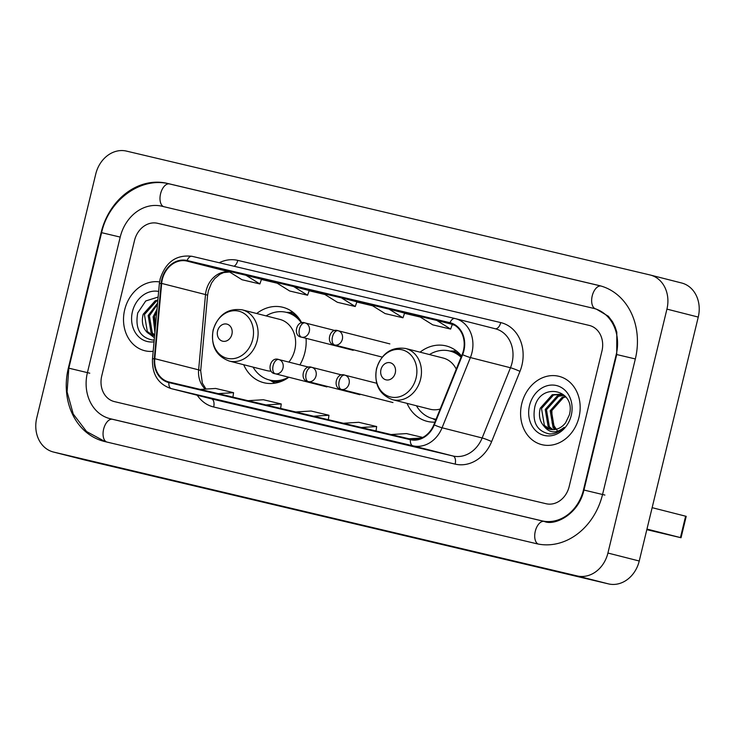 <?xml version="1.0" encoding="UTF-8"?>
<svg xmlns="http://www.w3.org/2000/svg" width="735" height="735" viewBox="0 0 735 735"><rect width="100%" height="100%" fill="white"/><g stroke="black" fill="none" stroke-linecap="round" stroke-linejoin="round"><path stroke-width="1.1" d="M407.043 403.368A38.891 32.469 -75.7 0 0 427.063 421.33A38.891 32.469 -75.7 0 0 434.881 422.147M243.689 364.725A38.891 32.469 -75.7 0 0 263.709 382.687A38.891 32.469 -75.7 0 0 288.855 377.239M299.88 364.9A38.891 32.469 -75.7 0 0 304.887 352.469A38.891 32.469 -75.7 0 0 306.063 338.311M461.552 356.034A38.891 32.469 -75.7 0 0 446.237 345.946A38.891 32.469 -75.7 0 0 420.071 352.157M301.763 322.885A38.891 32.469 -75.7 0 0 282.874 307.294A38.891 32.469 -75.7 0 0 256.708 313.514M124.684 309.784A35.225 29.409 -75.7 0 0 144.62 350.687A35.225 29.409 -75.7 0 0 153.174 351.33A35.225 29.409 -75.7 0 1 144.62 350.687A35.225 29.409 -75.7 0 1 124.684 309.784A35.225 29.409 -75.7 0 1 159.569 281.928A35.225 29.409 -75.7 0 0 124.684 309.784M521.758 403.717A35.225 29.409 -75.7 0 0 541.695 444.62A35.225 29.409 -75.7 0 0 578.996 417.26A35.225 29.409 -75.7 0 0 559.059 376.348A35.225 29.409 -75.7 0 0 521.758 403.717A35.225 29.409 -75.7 0 0 541.695 444.62A35.225 29.409 -75.7 0 0 578.996 417.26A35.225 29.409 -75.7 0 0 559.059 376.348A35.225 29.409 -75.7 0 0 521.758 403.717M162.334 279.383A23.483 19.606 104.3 0 1 186.938 261.072L449.866 323.271A23.483 19.606 104.3 0 1 450.132 323.336A23.483 19.606 104.3 0 1 462.168 354.509L433.852 424.72A23.483 19.606 104.3 0 1 410.498 439.135L169.013 382.007A23.483 19.606 104.3 0 1 168.747 381.943A23.483 19.606 104.3 0 1 154.791 358.698L161.663 283.416A23.483 19.606 104.3 0 1 162.334 279.383M161.856 279.272A24.071 20.093 -75.7 0 0 161.167 283.407L154.295 358.689A24.071 20.093 -75.7 0 0 168.875 382.577L410.36 439.705A24.071 20.093 -75.7 0 0 434.293 424.931L462.618 354.711A24.071 20.093 -75.7 0 0 450.004 322.702L187.076 260.502A24.071 20.093 -75.7 0 0 161.856 279.272M601.947 351.045A22.013 18.375 -75.7 0 0 589.488 325.486A22.013 18.375 -75.7 0 0 589.24 325.421L157.584 223.302A22.013 18.375 -75.7 0 0 134.514 240.474L101.733 375.989A22.013 18.375 -75.7 0 0 114.191 401.549A22.013 18.375 -75.7 0 0 114.439 401.613L546.096 503.732A22.013 18.375 -75.7 0 0 569.166 486.561L601.947 351.045A22.013 18.375 -75.7 0 0 589.488 325.486A22.013 18.375 -75.7 0 0 589.24 325.421L157.584 223.302A22.013 18.375 -75.7 0 0 134.514 240.474L101.733 375.989A22.013 18.375 -75.7 0 0 114.191 401.549A22.013 18.375 -75.7 0 0 114.439 401.613L546.096 503.732A22.013 18.375 -75.7 0 0 569.166 486.561L601.947 351.045M406.767 444.537L388.907 440.311A5.871 3.234 -76.7 0 1 388.879 440.302M263.672 410.681L245.793 406.455A5.871 3.234 -76.7 0 1 245.793 406.455L263.672 410.681L245.821 406.455A5.871 3.234 -76.7 0 0 245.848 406.464M215.98 399.399L198.119 395.173A5.871 3.234 -76.7 0 1 198.092 395.164M359.066 433.246L341.187 429.019L359.066 433.246M311.374 421.963L293.486 417.737A5.871 3.234 -76.7 0 1 293.486 417.737L311.374 421.963M436.792 320.432L418.904 316.197L432.768 324.852L450.656 329.087L452.291 324.374L436.792 320.432L450.656 329.087M293.697 286.577L275.818 282.35L289.682 291.005L307.57 295.231L309.205 290.518L293.697 286.577L307.57 295.231M246.004 275.294L228.116 271.068L241.99 279.723L259.868 283.949L261.504 279.236L246.004 275.294L259.868 283.949M389.091 309.15L371.212 304.915L385.076 313.569L402.964 317.805L404.599 313.092L389.091 309.15L402.964 317.805M341.398 297.859L323.51 293.632L337.374 302.287L355.262 306.513L356.898 301.809L341.398 297.859L355.262 306.513M293.541 417.746A5.871 3.234 -76.7 0 1 293.513 417.737L311.392 421.973M359.084 433.255L341.215 429.029A5.871 3.234 -76.7 0 1 341.215 429.029A5.871 3.234 -76.7 0 1 341.187 429.019M313.588 416.212L328.958 415.257L311.07 411.021L295.7 411.977M328.958 415.257L328.334 419.694M265.895 404.921L281.266 403.974L263.378 399.739L248.007 400.694M281.266 403.974L280.632 408.412M218.194 393.638L233.565 392.683L215.677 388.457L200.306 389.412M233.565 392.683L232.94 397.13M361.289 427.494L376.66 426.539L358.772 422.303L343.401 423.259M376.66 426.539L376.026 430.976M422.744 437.435L406.464 433.586L391.094 434.541M408.982 438.777L421.596 437.996M583.471 489.951L616.252 354.435A39.626 33.084 -75.7 0 0 593.825 308.415A39.626 33.084 -75.7 0 0 593.375 308.305L161.718 206.186A39.626 33.084 -75.7 0 0 120.209 237.083L87.428 372.599A39.626 33.084 -75.7 0 0 109.855 418.619A39.626 33.084 -75.7 0 0 110.305 418.729L541.961 520.849A39.626 33.084 -75.7 0 0 583.471 489.951L583.939 490.07C578.583 514.721 554.3 526.122 544.249 521.427A11.742 6.459 -76.7 0 1 544.304 521.446M666.93 309.113A29.354 24.503 -75.7 0 0 650.319 275.028A29.354 24.503 -75.7 0 0 649.988 274.945L126.512 151.107A29.354 24.503 -75.7 0 0 95.761 173.993L36.75 417.921A29.354 24.503 -75.7 0 0 53.361 452.007A29.354 24.503 -75.7 0 0 53.701 452.089L577.168 575.928A29.354 24.503 -75.7 0 0 607.918 553.042L666.93 309.113L698.25 317.079A29.354 24.503 -75.7 0 0 681.639 282.993L650.319 275.028M53.361 452.007L84.681 459.972A29.354 24.503 -75.7 0 0 85.012 460.055L608.488 583.893A29.354 24.503 -75.7 0 0 639.239 561.007L698.25 317.079M635.334 358.946A63.109 52.69 -75.7 0 0 599.613 285.658A63.109 52.69 -75.7 0 0 598.896 285.483L167.24 183.364A63.109 52.69 -75.7 0 0 101.127 232.572L68.346 368.088A63.109 52.69 -75.7 0 0 104.067 441.377A63.109 52.69 -75.7 0 0 104.783 441.551L536.44 543.67A63.109 52.69 -75.7 0 0 602.553 494.462L635.334 358.946L616.252 354.435M155.177 329.418L154.8 317.235M154.92 332.284L153.128 316.767L157.024 309.224M155.067 330.594L154.368 317.088L156.803 311.603M154.626 335.445L151.042 332.496L148.158 315.508L157.566 303.233M154.662 335.004L152.283 332.817L149.398 315.82L157.465 304.391M154.414 337.733L146.669 331.898A18.347 15.316 -75.7 0 0 152.696 335.325A18.347 15.316 -75.7 0 0 154.607 335.656M146.669 331.898C142.581 327.296 141.414 321.415 143.187 314.24L155.204 300.771L157.86 300.073M153.156 335.436L147.312 331.549L144.427 314.562L156.445 301.093L157.804 300.67M158.135 297.041L145.732 300.973L137.739 312.908C134.964 328.279 139.852 337.319 152.411 340.029L154.212 339.974M158.65 291.437A25.688 21.444 -75.7 0 0 132.438 311.612A25.688 21.444 -75.7 0 0 154.047 341.812M231.902 334.342A8.802 7.35 -75.7 0 0 226.812 324.089A8.802 7.35 -75.7 0 0 217.588 330.952A8.802 7.35 -75.7 0 0 222.677 341.205A8.802 7.35 -75.7 0 0 231.902 334.342M288.873 362.098A26.414 22.059 -75.7 0 0 294.753 350.071A26.414 22.059 -75.7 0 0 279.805 319.385L242.274 309.848C227.951 307.919 218.24 314.654 213.132 330.052C210.633 345.735 216.007 356.071 229.256 361.05A26.414 22.059 -75.7 0 0 257.222 340.525A26.414 22.059 -75.7 0 0 242.274 309.848M301.442 322.968A34.857 29.097 -75.7 0 0 286.577 312.403A34.857 29.097 -75.7 0 0 266.098 315.903M299.687 319.413A34.857 29.097 -75.7 0 0 288.148 312.798L286.577 312.403M253.079 367.114A34.857 29.097 -75.7 0 0 269.396 379.967L270.967 380.362A34.857 29.097 -75.7 0 0 284.261 380.068M269.396 379.967A34.857 29.097 -75.7 0 0 288.653 377.184M229.256 361.05L266.777 370.596A26.414 22.059 -75.7 0 0 271.243 371.166M395.265 372.985A8.802 7.35 -75.7 0 0 390.175 362.732A8.802 7.35 -75.7 0 0 380.95 369.604A8.802 7.35 -75.7 0 0 386.04 379.848A8.802 7.35 -75.7 0 0 395.265 372.985M456.26 369.154A26.414 22.059 -75.7 0 0 443.159 358.037L405.637 348.491C391.314 346.562 381.603 353.305 376.495 368.704C373.996 384.387 379.37 394.713 392.609 399.693A26.414 22.059 -75.7 0 0 420.585 379.168A26.414 22.059 -75.7 0 0 405.637 348.491M461.065 357.256A34.857 29.097 -75.7 0 0 449.939 351.054A34.857 29.097 -75.7 0 0 429.46 354.546M461.36 356.521A34.857 29.097 -75.7 0 0 451.51 351.449L449.939 351.054L456.417 350.953M416.442 405.757A34.857 29.097 -75.7 0 0 432.759 418.61L434.33 419.014A34.857 29.097 -75.7 0 0 436.002 419.373M435.653 420.245L432.768 418.619A34.857 29.097 -75.7 0 0 436.066 419.216M392.609 399.693L430.14 409.239A26.414 22.059 -75.7 0 0 440.173 409.027M681.033 537.744L680.445 537.588L685.626 516.191L686.205 516.347L681.033 537.744L646.818 529.669M646.965 529.071L680.445 537.588M685.626 516.191L652.138 507.674M558.141 431.923L552.16 423.066L551.875 411.177M554.953 429.506L553.087 427.696L550.203 410.709L562.22 397.24L565.509 396.441M555.669 429.378L554.337 428.018L551.443 411.021L563.46 397.552L565.876 396.9M552.205 429.635L548.117 426.438L545.232 409.441L557.249 395.972L563.368 395.099M552.876 429.653L549.357 426.75L546.472 409.753L558.49 396.284L563.956 395.384M543.744 425.831A18.347 15.316 -75.7 0 0 549.771 429.258A18.347 15.316 -75.7 0 0 565.601 422.735L569.322 415.036C576.461 389.486 540.73 381.695 534.814 406.841C532.039 422.212 536.927 431.252 549.486 433.962C554.989 433.999 559.886 431.794 564.186 427.338C556.174 433.815 549.357 433.31 543.744 425.831C539.655 421.228 538.489 415.348 540.262 408.173L552.279 394.704L560.943 394.245L565.206 396.11M550.23 429.369L544.387 425.482L541.502 408.495L553.519 395.026L561.558 394.41M529.512 405.545A25.688 21.444 -75.7 0 0 544.341 435.451A25.688 21.444 -75.7 0 0 571.242 415.422A25.688 21.444 -75.7 0 0 556.413 385.526A25.688 21.444 -75.7 0 0 529.512 405.545M186.938 261.072L229.421 271.877M229.596 271.987A23.483 19.606 -75.7 0 0 206.186 290.536A23.483 19.606 -75.7 0 0 205.515 294.57L198.634 369.852A23.483 19.606 -75.7 0 0 205.304 389.1M219.223 262.744A36.695 30.631 104.3 0 1 237.8 260.383L500.728 322.582A7.341 4.043 -76.7 0 1 495.197 328.747M500.728 322.582A36.695 30.631 104.3 0 1 521.914 365.295A36.695 30.631 104.3 0 1 519.967 371.377L491.642 441.597A36.695 30.631 104.3 0 1 455.158 464.116L213.674 406.988A36.695 30.631 104.3 0 1 197.256 395.246M462.618 354.711A7.341 0.643 22 0 0 470.391 357.559L510.476 367.757A29.354 24.503 -75.7 0 0 512.038 362.888A29.354 24.503 -75.7 0 0 495.427 328.802L455.332 318.604A29.354 24.503 104.3 0 1 470.391 357.559L442.066 427.779A29.354 24.503 104.3 0 1 412.877 445.796L171.393 388.668A7.341 4.043 -76.7 0 1 168.875 382.577M454.928 318.503L192.074 256.322A7.341 4.043 103.3 0 0 192.037 256.313C176.354 254.439 165.724 261.972 160.156 278.896L159.348 283.738A7.341 0.753 5.2 0 1 161.167 283.407M410.36 439.705A7.341 4.043 103.3 0 0 412.877 445.796L452.962 455.994A29.354 24.503 -75.7 0 0 482.151 437.968L510.476 367.757A7.341 0.643 -158 0 1 519.967 371.377M434.293 424.931A7.341 0.643 22 0 0 442.066 427.779L482.151 437.968A7.341 0.643 -158 0 1 491.642 441.597M159.348 283.738L152.476 359.02A7.341 0.753 5.2 0 1 154.295 358.689M213.674 406.988A7.341 4.043 -76.7 0 0 211.478 398.866L171.393 388.668A29.354 24.503 104.3 0 1 171.062 388.585L211.147 398.783A29.354 24.503 -75.7 0 0 211.478 398.866L452.962 455.994A7.341 4.043 -76.7 0 1 455.158 464.116M450.004 322.702A7.341 4.043 -76.7 0 1 454.965 318.512L192.037 256.313A7.341 4.043 103.3 0 0 187.076 260.502M237.8 260.383A7.341 4.043 -76.7 0 1 234.024 266.245M449.866 323.271L450.39 323.409M454.487 325.146L452.209 324.604L454.487 325.146M420.264 317.051L404.516 313.321L420.273 317.051M372.571 305.769L356.824 302.039L372.571 305.769M324.87 294.487L309.123 290.757L324.879 294.487M277.178 283.195L261.43 279.475L277.178 283.195M161.663 283.416L205.515 294.57A13.212 1.36 -174.8 0 1 207.564 295.498L200.683 370.78A13.212 1.36 -174.8 0 0 198.634 369.852L154.791 358.698M600.927 286.007A11.742 6.459 103.3 0 0 592.189 296.04A11.742 6.459 103.3 0 0 595.57 308.856M604.896 495.059L583.948 490.043L616.729 354.527L616.812 332.165L615.195 327.121L612.595 321.847L608.341 316.243L596.177 309.012M538.149 544.038A11.742 6.459 -76.7 0 1 535.42 530.725A11.742 6.459 -76.7 0 1 544.249 521.427L541.961 520.849M106.676 442.001A11.742 6.459 -76.7 0 1 103.718 428.781A11.742 6.459 -76.7 0 1 112.593 419.317A11.742 6.459 -76.7 0 1 112.648 419.327L110.305 418.729M105.27 441.671L86.565 431.537L73.243 414.035L67.096 391.865L68.824 368.18L89.771 373.196M68.346 368.088L68.814 368.207L101.605 232.664L120.209 237.093M169.592 183.961A11.742 6.459 103.3 0 0 169.537 183.943A11.742 6.459 103.3 0 0 160.662 193.406A11.742 6.459 103.3 0 0 163.611 206.636M639.239 561.007L607.918 553.042M608.488 583.893L577.168 575.928M85.012 460.055L53.701 452.089M600.32 285.841L598.896 285.483M167.24 183.364L169.564 183.952C140.697 176.363 108.67 200.186 101.605 232.664L101.127 232.572M252.711 339.405A24.264 20.258 -75.7 0 0 238.7 311.153A24.264 20.258 -75.7 0 0 213.279 330.079A24.264 20.258 -75.7 0 0 227.29 358.331A24.264 20.258 -75.7 0 0 252.711 339.405M269.883 380.087A35.188 29.372 -75.7 0 0 279.236 382.145M296.26 315.186A35.188 29.372 -75.7 0 0 287.063 312.522M416.074 378.056A24.264 20.258 -75.7 0 0 402.063 349.805A24.264 20.258 -75.7 0 0 376.642 368.722A24.264 20.258 -75.7 0 0 390.652 396.973A24.264 20.258 -75.7 0 0 416.074 378.056M433.237 418.739A35.188 29.372 -75.7 0 0 435.864 419.713M459.623 353.829A35.188 29.372 -75.7 0 0 450.426 351.174M305.071 322.922A7.341 4.043 103.3 0 0 305.034 322.913A7.341 4.043 103.3 0 0 299.43 329.06A7.341 4.043 -76.7 0 0 301.626 337.19A7.341 6.128 -75.7 0 0 309.306 331.467A7.341 6.128 -75.7 0 0 305.154 322.941A7.341 6.128 -75.7 0 0 305.071 322.922M335.307 330.612L305.034 322.913C296.49 319.532 292.383 336.189 301.543 337.163A7.341 6.128 -75.7 0 0 301.626 337.19M338.1 330.732A7.341 4.043 103.3 0 0 338.063 330.722A7.341 4.043 103.3 0 0 332.459 336.869A7.341 4.043 -76.7 0 0 334.655 345A7.341 6.128 -75.7 0 0 342.335 339.276A7.341 6.128 -75.7 0 0 338.183 330.759A7.341 6.128 -75.7 0 0 338.1 330.732M389.862 343.897L338.063 330.722C329.519 327.351 325.412 344.008 334.572 344.981A7.341 6.128 -75.7 0 0 334.655 345M278.758 359.525A7.341 4.043 103.3 0 0 278.721 359.516A7.341 4.043 103.3 0 0 273.117 365.662A7.341 4.043 -76.7 0 0 275.303 373.793A7.341 6.128 -75.7 0 0 282.993 368.07A7.341 6.128 -75.7 0 0 278.841 359.544A7.341 6.128 -75.7 0 0 278.758 359.525M308.985 367.215L278.721 359.516C270.177 356.135 266.061 372.792 275.221 373.766A7.341 6.128 -75.7 0 0 275.303 373.793M311.787 367.344A7.341 4.043 103.3 0 0 311.75 367.335A7.341 4.043 103.3 0 0 306.146 373.481A7.341 4.043 -76.7 0 0 308.332 381.603A7.341 6.128 -75.7 0 0 316.022 375.879A7.341 6.128 -75.7 0 0 311.87 367.362A7.341 6.128 -75.7 0 0 311.787 367.344M342.014 375.025L311.75 367.335C303.206 363.954 299.09 380.611 308.25 381.584A7.341 6.128 -75.7 0 0 308.332 381.603M344.816 375.153A7.341 4.043 103.3 0 0 344.779 375.144A7.341 4.043 103.3 0 0 339.175 381.29A7.341 4.043 -76.7 0 0 341.362 389.421A7.341 6.128 -75.7 0 0 349.051 383.698A7.341 6.128 -75.7 0 0 344.899 375.172A7.341 6.128 -75.7 0 0 344.816 375.153M376.651 383.247L344.779 375.144C336.235 371.763 332.119 388.42 341.279 389.394A7.341 6.128 -75.7 0 0 341.362 389.421M152.476 359.02C151.98 374.28 158.181 384.139 171.062 388.585M200.683 370.78L202.345 383.146L206.011 389.054M207.564 295.498L208.345 290.885L211.561 282.957L214.749 278.583L220.059 274.192L223.752 272.556L229.642 272.014M169.537 183.943L600.716 285.952M544.249 521.427L112.593 419.317M112.492 419.29L109.855 418.619M269.405 379.967L275.046 383.146M286.586 312.403L293.054 312.301M353.213 350.31L301.543 337.163M382.191 357.091L334.572 344.981M326.9 386.913L275.221 373.766M359.929 394.723L308.25 381.584M392.959 402.541L341.279 389.394"/></g></svg>
